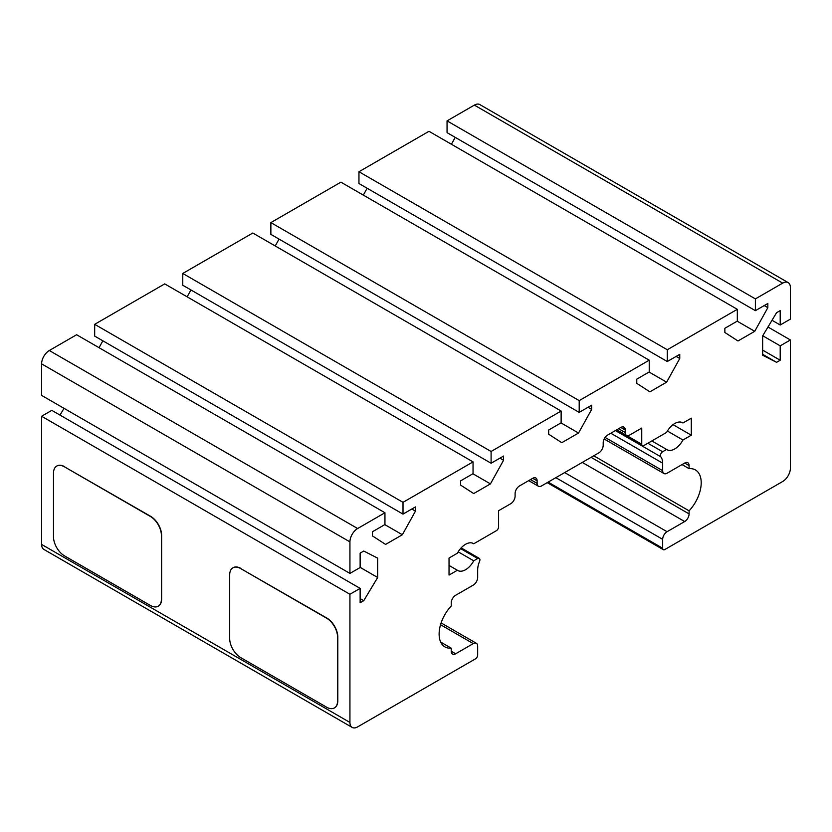 <?xml version="1.0" encoding="UTF-8"?>
<svg xmlns="http://www.w3.org/2000/svg" width="832" height="832" viewBox="0 0 832 832"><rect width="100%" height="100%" fill="white"/><g stroke="black" fill="none" stroke-linecap="round" stroke-linejoin="round"><path stroke-width="1.25" d="M240.698 568.578L326.581 618.176A15.569 8.996 60 0 1 337.594 637.239L337.594 700.825A15.569 8.996 60 0 1 334.37 707.949A15.569 8.996 60 0 1 326.581 707.179L240.698 657.592A15.569 8.996 60 0 1 229.684 638.518L229.684 574.943A15.569 8.996 60 0 1 232.908 567.809A15.569 8.996 60 0 1 240.698 568.578L326.81 618.041A15.569 8.996 60 0 1 337.813 637.114L337.813 700.69A15.569 8.996 60 0 1 334.589 707.824A15.569 8.996 60 0 1 334.485 707.886M233.012 567.746A15.569 8.996 60 0 1 233.126 567.684A15.569 8.996 60 0 1 240.916 568.454M64.501 466.856L150.394 516.454A15.569 8.996 60 0 1 161.408 535.527L161.408 599.102A15.569 8.996 60 0 1 158.184 606.226A15.569 8.996 60 0 1 150.394 605.457L64.501 555.87A15.569 8.996 60 0 1 53.498 536.796L53.498 473.221A15.569 8.996 60 0 1 56.722 466.086A15.569 8.996 60 0 1 64.501 466.856L150.613 516.318A15.569 8.996 60 0 1 161.626 535.392L161.626 598.967A15.569 8.996 60 0 1 158.402 606.102A15.569 8.996 60 0 1 158.288 606.164M56.826 466.024A15.569 8.996 60 0 1 56.94 465.962A15.569 8.996 60 0 1 64.73 466.731M360.131 588.38L51.802 410.363L41.6 416.25L41.6 544.43A10.899 6.292 120 0 0 43.857 549.411L352.186 727.428A10.899 6.292 -60 0 1 349.929 722.436L349.929 594.266L360.131 588.38L360.131 602.774L363.761 600.673L377.676 577.491L377.676 558.147L363.761 551.034L360.131 553.134L360.131 567.528L349.929 573.414L349.929 541.882A10.899 6.292 -60 0 1 357.635 528.528L384.946 512.762L384.946 524.534L372.486 531.731L372.486 535.933L385.601 544.419L402.355 534.747L415.47 511.118L415.47 506.917L403.01 514.114L403.01 502.33L473.044 461.895L473.044 473.678L460.574 480.875L460.574 485.066L473.699 493.563L490.443 483.891L503.558 460.252L503.558 456.05L491.098 463.247L491.098 451.474L561.132 411.039L561.132 422.812L548.673 430.009L548.673 434.21L561.787 442.697L578.542 433.035L591.656 409.396L591.656 405.194L579.197 412.391L579.197 400.618L649.23 360.183L649.23 371.956L636.771 379.153L636.771 383.354L649.886 391.841L666.63 382.169L679.754 358.53L679.754 354.338L667.285 361.525L667.285 349.752L737.318 309.317L737.318 321.1L724.859 328.286L724.859 332.488L737.984 340.974L754.728 331.313L767.842 307.674L767.842 303.472L755.383 310.669L755.383 298.896L782.694 283.13A10.899 6.292 -60 0 1 788.143 282.589A10.899 6.292 -60 0 1 790.4 287.57L790.4 319.114L780.198 325L780.198 310.606L776.568 312.707L762.653 335.889L762.653 355.222L776.568 362.336L780.198 360.246L780.198 345.852L790.4 339.966L790.4 468.135A10.899 6.292 -60 0 1 782.694 481.489L664.862 549.515A3.11 1.799 -60 0 1 663.312 549.661A3.11 1.799 -60 0 1 662.667 548.236L662.667 539.334A6.23 3.598 -60 0 1 667.066 531.71L684.684 521.539A6.23 3.598 120 0 0 689.094 513.906L689.094 510.838A28.028 16.182 120 0 0 695.396 469.924A28.028 16.182 120 0 0 689.094 468.666L689.094 465.587A6.23 3.598 120 0 0 687.804 462.738A6.23 3.598 120 0 0 684.684 463.05L667.066 473.221A6.23 3.598 -60 0 1 663.957 473.522A6.23 3.598 -60 0 1 662.667 470.673L662.667 463.174A17.129 9.89 120 0 0 660.754 456.747A3.11 1.799 -60 0 1 660.681 454.199A3.11 1.799 -60 0 1 662.615 451.755L666.598 449.457A15.569 8.996 120 0 0 666.994 449.706A15.569 8.996 120 0 0 682.947 440.014L691.298 435.198L691.298 418.163L682.947 422.978A15.569 8.996 120 0 0 682.562 422.729A15.569 8.996 120 0 0 666.598 432.422L643.947 445.494A3.11 1.799 -60 0 1 642.387 445.65A3.11 1.799 -60 0 1 641.742 444.226L641.742 428.074L629.626 435.074A6.23 3.598 -60 0 1 626.517 435.386A6.23 3.598 -60 0 1 625.227 432.526L625.227 429.988A6.23 3.598 120 0 0 623.938 427.138A6.23 3.598 120 0 0 620.818 427.44L607.61 435.074A6.23 3.598 120 0 0 603.2 442.697L603.2 445.245A6.23 3.598 -60 0 1 598.79 452.878L541.538 485.93A6.23 3.598 -60 0 1 538.418 486.242A6.23 3.598 -60 0 1 537.129 483.392L537.129 480.844A6.23 3.598 120 0 0 535.839 477.994A6.23 3.598 120 0 0 532.73 478.306L519.511 485.93A6.23 3.598 120 0 0 515.102 493.563L515.102 496.101A6.23 3.598 -60 0 1 510.702 503.734L498.586 510.723L498.586 526.874A3.11 1.799 -60 0 1 496.382 530.691L473.73 543.774A15.569 8.996 120 0 0 473.335 543.525A15.569 8.996 120 0 0 457.382 553.207L449.03 558.033L449.03 575.068L457.382 570.253A15.569 8.996 120 0 0 457.766 570.502A15.569 8.996 120 0 0 473.73 560.81L477.714 558.511A3.11 1.799 -60 0 1 479.274 558.355A3.11 1.799 -60 0 1 479.575 561.35A17.129 9.89 120 0 0 477.662 569.982L477.662 577.481A6.23 3.598 -60 0 1 473.262 585.114L455.645 595.286A6.23 3.598 120 0 0 451.235 602.909L451.235 605.987A28.028 16.182 120 0 0 444.933 646.901A28.028 16.182 120 0 0 451.235 648.159L451.235 651.227A6.23 3.598 120 0 0 452.525 654.087A6.23 3.598 120 0 0 455.645 653.775L473.262 643.604A6.23 3.598 -60 0 1 476.372 643.292A6.23 3.598 -60 0 1 477.662 646.142L477.662 655.044A3.11 1.799 -60 0 1 475.467 658.861L357.635 726.887A10.899 6.292 -60 0 1 352.186 727.428M64.022 408.346L59.977 415.085M384.946 512.762L76.617 334.745L49.306 350.511A10.899 6.292 120 0 0 41.6 363.865L41.6 395.398L349.929 573.414M102.856 340.818L99.039 347.693M473.044 461.895L164.715 283.889L94.682 324.324L94.682 336.097L403.01 514.114M190.954 289.962L187.138 296.837M561.132 411.039L252.803 233.022L182.77 273.458L182.77 285.241L491.098 463.247M279.042 239.096L275.226 245.97M649.23 360.183L340.902 182.166L270.868 222.602L270.868 234.374L579.197 412.391M367.141 188.24L363.324 195.114M737.318 309.317L428.99 131.31L358.956 171.735L358.956 183.518L667.285 361.525M455.229 137.374L451.412 144.248M788.143 282.589L479.814 104.572A10.899 6.292 120 0 0 474.365 105.113L447.054 120.879L447.054 132.652L755.383 310.669M472.93 543.317L473.73 543.774M449.03 565.438L457.382 570.253M458.172 551.834L473.73 560.81M440.69 642.065L451.235 648.159M41.6 416.25L349.929 594.266M360.131 598.572L363.761 600.673M360.131 567.362L377.676 577.491M384.8 524.618L402.355 534.747M411.83 509.018L415.47 511.118M94.682 324.324L403.01 502.33M472.898 473.762L490.443 483.891M499.928 458.151L503.558 460.252M182.77 273.458L491.098 451.474M560.986 422.895L578.542 433.035M588.016 407.295L591.656 409.396M270.868 222.602L579.197 400.618M649.085 372.039L666.63 382.169M676.114 356.429L679.754 358.53M358.956 171.735L667.285 349.752M737.183 321.183L754.728 331.313M764.213 305.573L767.842 307.674M447.054 120.879L755.383 298.896M772.023 320.278L780.198 325M762.653 354.307L776.568 362.336M762.653 350.106L780.198 360.246M762.726 335.764L780.198 345.852M767.978 327.018L790.4 339.966M593.746 455.79L689.094 510.838M682.022 464.578L689.094 468.666M651.841 440.939L666.598 449.457M667.399 431.038L682.947 440.014M673.046 424.663L691.298 435.198M682.157 422.521L682.947 422.978M460.533 548.59L477.714 558.511M451.235 651.227L455.645 653.775M440.554 624.718L473.262 643.604M41.6 544.43L349.929 722.436M41.6 363.865L349.929 541.882M49.306 350.511L357.635 528.528M474.365 105.113L782.694 283.13M548.142 482.123L662.667 548.236M555.849 477.672L662.667 539.334M564.658 472.586L667.066 531.71M582.275 462.415L684.684 521.539M591.084 457.33L689.094 513.906M684.684 463.05L689.094 465.587M605.093 437.434L662.667 470.673M610.802 433.233L662.667 463.174M615.41 430.56L660.754 456.747M647.858 443.238L662.615 451.755M616.741 429.79L641.742 444.226M618.613 428.719L625.227 432.526M620.818 427.44L625.227 429.988M530.525 479.575L537.129 483.392M532.73 478.306L537.129 480.844M461.157 547.893L479.274 558.355M441.106 622.939L476.372 643.292M547.227 482.643L663.312 549.661M604.146 438.994L663.957 473.522M615.836 430.321L642.387 445.65M616.793 429.77L626.517 435.386M528.694 480.626L538.418 486.242"/></g></svg>
